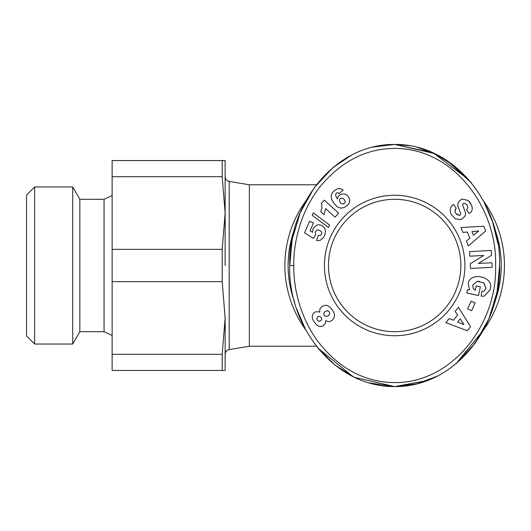 <?xml version="1.0" encoding="UTF-8"?>
<svg xmlns="http://www.w3.org/2000/svg" width="531" height="531" viewBox="0 0 531 531"><rect width="100%" height="100%" fill="white"/><g stroke="black" fill="none" stroke-linecap="round" stroke-linejoin="round"><path stroke-width="0.8" d="M293.756 265.5C293.397 248.116 297.971 214.345 320.824 185.737C341.393 161.656 365.169 149.238 392.143 148.481C453.408 146.503 497.52 208.557 495.569 265.5C497.925 324.341 449.837 388.519 386.442 382.161C359.301 379.526 336.11 365.474 316.861 340.026C297.254 312.089 293.477 282.127 293.756 265.5L289.72 265.5C287.736 207.276 332.492 144.014 394.659 144.412C457.171 144.113 501.516 207.468 499.605 265.5L497.082 291.911L488.945 318.686L474.993 343.424L456.043 363.715M469.444 289.807L468.209 283.474L469.444 289.807L467.526 289.813L466.835 293.032L478.504 295.535L480.382 286.78L476.241 285.89L475.291 290.311L473.26 288.519L472.723 285.22L473.26 288.519M483.588 282.658L485.918 288.214L483.847 282.824L477.137 281.33L472.723 285.22M468.282 200.492L461.957 199.025L468.282 200.492L471.555 205.218C472.683 208.311 472.404 210.688 470.725 212.34C472.404 210.688 472.683 208.311 471.555 205.218L469.318 201.501M450.839 213.814C449.638 209.898 450.334 206.917 452.923 204.873C450.334 206.917 449.638 209.898 450.839 213.814L455.18 218.845L450.839 213.814M410.257 145.753L394.659 144.412L372.589 147.12M351.907 154.913L341.971 160.78M471.528 183.062L447.354 160.78M437.418 154.913L416.689 147.107M483.283 200.638L483.402 200.857A109.791 109.791 0 0 1 483.356 330.202M305.922 330.143A109.791 109.791 0 0 1 305.922 200.857M494.573 228.449A106.558 106.558 0 0 1 494.58 302.531M294.745 302.531A106.558 106.558 0 0 1 294.745 228.469M351.934 154.899L332.964 167.55L316.443 184.775L249.358 184.775L249.358 346.225L316.443 346.225M225.137 265.5L225.137 176.637C225.35 179.239 226.697 180.832 229.186 181.41L229.186 349.59C226.697 350.168 225.35 351.761 225.137 354.363M452.989 204.827L453.54 204.435L456.295 208.311L455.598 208.802C454.204 212.214 455.512 214.391 459.507 215.34A1.593 1.593 0 0 0 460.569 213.243L458.207 207.037A5.967 5.967 0 0 1 457.948 203.672L458.923 201.349L461.957 199.025L458.923 201.349M469.796 213.017L470.725 212.34L469.185 213.449L466.49 209.652L467.114 209.207C468.515 206.751 467.632 204.793 464.466 203.327A1.593 1.593 0 0 0 462.793 205.477L465.11 211.55A5.967 5.967 0 0 1 464.877 216.316L461.047 219.595L455.18 218.845L461.047 219.595L464.877 216.316M394.659 199.304A66.196 66.196 0 0 0 328.463 265.5A66.196 66.196 0 0 0 394.659 331.696A66.196 66.196 0 0 0 460.855 265.5A66.196 66.196 0 0 0 394.659 199.304M324.428 265.5A70.231 70.231 0 0 1 394.659 195.269A70.231 70.231 0 0 1 464.897 265.5A70.231 70.231 0 0 1 394.659 335.731A70.231 70.231 0 0 1 324.428 265.5M112.121 195.534L104.049 199.304L104.049 331.696L112.121 335.466M104.049 199.304L79.829 199.304L79.829 331.696L72.707 344.028L34.621 344.028L34.621 186.972L72.707 186.972L72.707 344.028M34.621 186.972L26.55 195.043L26.55 335.957L34.621 344.028M471.15 182.591L454.111 165.712L434.75 153.592L394.659 144.412L372.822 147.06L394.659 144.412L433.236 152.888L468.787 179.783M483.841 201.667L492.502 221.712M492.688 222.27L497.859 243.503M427.355 380.561L394.659 386.588L369.005 382.917M353.029 376.652L317.896 348.064M305.444 329.26L296.736 309.029M499.605 265.5C501.476 323.631 457.105 386.92 394.659 386.588C332.426 386.913 287.756 323.751 289.72 265.5L292.229 239.156L300.32 212.453L314.199 187.762L333.056 167.471M333.574 167.039L351.867 154.939M225.137 213.031L225.137 160.554L222.197 160.554L222.197 176.704L225.137 213.031L222.197 249.358L222.197 281.642L225.137 317.969L222.197 354.296L222.197 370.446L225.137 370.446L225.137 317.969M490.438 288.24C493.598 276.492 470.141 271.46 468.209 283.474C470.141 271.46 493.598 276.492 490.438 288.24L490.153 289.568L484.611 295.893A7.354 7.354 0 0 1 481.132 296.099L481.896 291.307A2.98 2.98 0 0 0 484.65 290.477L485.918 288.214M491.281 250.453L491.533 255.345L478.411 263.449L491.925 262.732L492.164 267.325L470.493 268.467L470.247 263.768L483.708 255.457L469.842 256.188L469.603 251.594L491.281 250.453M471.608 310.701L467.619 308.889L471.136 301.117L475.126 302.929L471.608 310.701M453.368 320.246L457.622 315.089L455.153 311.372L458.479 307.343L470.539 326.777L467.267 330.747L445.867 322.629L449.239 318.54L453.368 320.246M469.869 238.207L467.36 232.007L462.919 232.412L460.954 227.567L483.787 226.219L485.719 230.992L468.395 245.939L466.404 241.021L469.869 238.207M315.726 234.51L313.343 238.399L304.595 232.804L309.553 221.261L313.443 222.934L310.084 230.746L312.54 232.299L312.965 229.206L313.761 227.613L316.556 225.217L318.932 224.752L321.262 225.297L323.333 226.644L324.859 228.595L325.53 230.945L324.959 234.536L323.439 237.563L321.182 239.76L319.078 240.536L316.635 240.563L318.228 235.412L320.366 235.339L321.673 234.052L321.866 232.863L320.93 231.171L318.255 229.976L317.014 230.062L315.52 231.536L315.281 233.049L315.726 234.51M331.795 193.609L334.165 190.748L336.959 188.996L339.13 188.525L341.665 189.056L343.112 189.945L339.229 193.556L337.749 192.693L336.568 192.985L335.784 193.921L335.652 195.262L336.355 197.174L337.384 198.972L338.108 196.662L339.714 194.937L341.951 193.908L345.442 194.213L347.473 195.501L349.079 197.691L349.73 199.902L349.106 203.26L347.686 205.145L344.015 207.601L340.895 208.152L338.008 207.236L334.397 203.99L331.769 199.59L331.138 196.357L331.795 193.609M328.49 227.514L312.241 215.36L313.31 212.871L329.545 225.064L328.49 227.514M321.759 204.714L321.315 203.433L324.249 200.174L338.665 213.143L335.074 217.133L325.636 208.63L323.97 214.617L320.737 211.703L321.919 207.999L321.759 204.714M318.321 311.73L319.715 312.162L319.861 309.015L321.945 306.48L325.304 305.252L327.481 305.531L330.395 307.462L333.083 311L334.464 314.272L334.105 317.823L332.472 320.014L330.534 321.268L328.709 321.66L325.702 320.717L325.297 323.485L323.027 325.961L320.492 326.552L318.268 325.988L316.21 324.507L313.575 321.122L312.454 318.52L312.215 316.463L313.005 313.867L314.385 312.467L315.62 311.85L318.321 311.73M222.197 176.704L112.121 176.704L112.121 160.554L222.197 160.554M112.121 176.704L112.121 249.358L222.197 249.358M222.197 281.642L112.121 281.642L112.121 354.296L222.197 354.296M222.197 370.446L112.121 370.446L112.121 354.296M490.153 289.568L484.611 295.893M477.137 281.33L479.38 281.304M459.507 215.34L455.744 213.422M455.04 212.088L455.598 208.802M464.466 203.327C467.632 204.793 468.515 206.751 467.114 209.207M112.121 281.642L112.121 249.358M460.165 318.899L457.609 321.992L463.981 324.62L460.165 318.899M471.92 231.589L473.426 235.306L478.776 230.958L471.92 231.589M343.471 204.043L345.07 202.716L345.104 200.904L343.497 198.647L341.194 198.096L339.654 199.377L339.555 201.329L341.101 203.506L343.471 204.043M316.987 319.748L318.819 321.288L320.664 320.824L321.72 319.304L321.268 317.452L319.682 316.39L318.368 316.582L317 317.89L316.987 319.748M329.618 312.487L328.789 311.299L327.521 310.788L325.151 311.398L323.704 313.436L324.089 315.474L325.875 316.529L328.277 315.865L329.665 313.854L329.618 312.487M318.036 348.236L335.088 365.189L354.482 377.362L394.659 386.588L427.183 380.627M456.122 363.649L483.402 330.143L471.568 347.885M394.659 386.588L416.742 383.88L437.438 376.074M249.358 346.225L229.186 349.59M104.049 331.696L79.829 331.696M249.358 184.775L229.186 181.41M79.829 199.304L72.707 186.972"/></g></svg>
